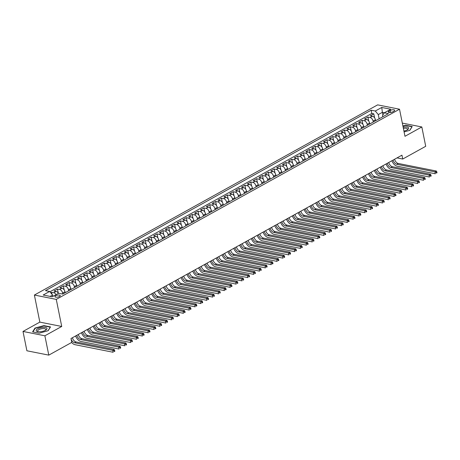 <?xml version="1.0" encoding="UTF-8"?>
<svg xmlns="http://www.w3.org/2000/svg" width="460" height="460" viewBox="0 0 460 460"><rect width="100%" height="100%" fill="white"/><g stroke="black" fill="none" stroke-linecap="round" stroke-linejoin="round"><path stroke-width="0.69" d="M59.472 296.499A2.708 0.983 -11.4 0 0 60.237 295.59A2.708 0.983 -11.4 0 0 58.506 295.021A2.708 0.983 -11.4 0 0 55.689 295.745A2.708 0.983 -11.4 0 0 54.924 296.66A2.708 0.983 -11.4 0 0 56.66 297.223A2.708 0.983 -11.4 0 0 59.472 296.499M23 331.441L44.884 335.788L61.726 326.456L39.842 322.115L23 331.441L26.898 350.779L48.783 355.126L71.777 342.389L70.995 338.52L401.948 155.169L402.73 159.033L425.718 146.297L421.82 126.96L402.322 123.09M39.842 322.115L34.385 295.044L377.637 104.874L399.522 109.221L56.269 299.391L34.385 295.044M375.619 120.727L375.429 119.784A3.387 2.076 -119 0 0 372.439 116.219L370.283 115.788L373.796 113.844L374.607 117.869M373.278 122.026L373.089 121.078A3.387 2.076 -119 0 0 370.099 117.518L367.937 117.087L368.747 121.112M367.937 117.087L364.423 119.037L366.58 119.462A3.387 2.076 -119 0 1 369.57 123.027L369.759 123.976M363.906 127.219L363.716 126.27A3.387 2.076 -119 0 0 360.726 122.711L358.564 122.279L362.077 120.336L362.894 124.361M358.047 130.462L357.857 129.519A3.387 2.076 -119 0 0 354.867 125.954L352.705 125.528L356.224 123.579L357.035 127.604M352.188 133.71L351.998 132.762A3.387 2.076 -119 0 0 349.008 129.202L346.851 128.771L350.365 126.822L351.175 130.847M346.334 136.953L346.138 136.01A3.387 2.076 -119 0 0 343.154 132.445L340.992 132.014L344.505 130.071L345.316 134.096M340.475 140.196L340.285 139.254A3.387 2.076 -119 0 0 337.295 135.688L335.133 135.263L338.652 133.314L339.463 137.339M334.615 143.445L334.426 142.496A3.387 2.076 -119 0 0 331.436 138.937L329.279 138.506L332.793 136.557L333.603 140.587M328.756 146.688L328.566 145.745A3.387 2.076 -119 0 0 325.577 142.18L323.42 141.749L326.933 139.805L327.744 143.83M322.903 149.937L322.713 148.988A3.387 2.076 -119 0 0 319.723 145.423L317.561 144.998L321.074 143.048L321.891 147.073M317.043 153.18L316.854 152.237A3.387 2.076 -119 0 0 313.864 148.672L311.702 148.241L315.221 146.297L316.031 150.322M311.184 156.423L310.994 155.48A3.387 2.076 -119 0 0 308.004 151.915L305.848 151.489L309.361 149.54L310.172 153.565M305.331 159.672L305.135 158.723A3.387 2.076 -119 0 0 302.151 155.164L299.989 154.732L303.502 152.783L304.313 156.808M299.471 162.915L299.282 161.972A3.387 2.076 -119 0 0 296.292 158.407L294.13 157.975L297.649 156.032L298.459 160.057M293.612 166.163L293.422 165.215A3.387 2.076 -119 0 0 290.433 161.65L288.276 161.224L291.789 159.275L292.6 163.3M287.753 169.406L287.563 168.458A3.387 2.076 -119 0 0 284.573 164.898L282.417 164.467L285.93 162.524L286.741 166.549M281.899 172.649L281.71 171.706A3.387 2.076 -119 0 0 278.72 168.142L276.558 167.716L280.071 165.767L280.887 169.792M276.04 175.898L275.851 174.949A3.387 2.076 -119 0 0 272.861 171.384L270.698 170.959L274.217 169.01L275.028 173.035M270.181 179.141L269.991 178.198A3.387 2.076 -119 0 0 267.001 174.633L264.845 174.202L268.358 172.258L269.169 176.283M264.327 182.384L264.132 181.441A3.387 2.076 -119 0 0 261.148 177.876L258.986 177.451L262.499 175.501L263.31 179.526M258.468 185.633L258.279 184.684A3.387 2.076 -119 0 0 255.288 181.125L253.126 180.694L256.645 178.744L257.456 182.769M252.609 188.876L252.419 187.933A3.387 2.076 -119 0 0 249.429 184.368L247.273 183.937L250.786 181.993L251.597 186.018M246.75 192.125L246.56 191.176A3.387 2.076 -119 0 0 243.57 187.611L241.414 187.185L244.927 185.236L245.738 189.261M240.896 195.368L240.706 194.419A3.387 2.076 -119 0 0 237.716 190.86L235.554 190.428L239.068 188.485L239.884 192.51M235.037 198.611L234.847 197.668A3.387 2.076 -119 0 0 231.857 194.103L229.695 193.677L233.214 191.728L234.025 195.753M229.178 201.859L228.988 200.911A3.387 2.076 -119 0 0 225.998 197.346L223.842 196.92L227.355 194.971L228.166 198.996M223.324 205.102L223.129 204.159A3.387 2.076 -119 0 0 220.144 200.594L217.982 200.163L221.496 198.22L222.306 202.245M217.465 208.345L217.275 207.402A3.387 2.076 -119 0 0 214.285 203.837L212.123 203.412L215.642 201.463L216.453 205.488M211.606 211.594L211.416 210.645A3.387 2.076 -119 0 0 208.426 207.086L206.27 206.655L209.783 204.706L210.594 208.736M205.746 214.837L205.557 213.894A3.387 2.076 -119 0 0 202.567 210.329L200.41 209.898L203.924 207.954L204.734 211.98M199.893 218.086L199.703 217.137A3.387 2.076 -119 0 0 196.713 213.572L194.551 213.147L198.064 211.197L198.881 215.222M194.034 221.329L193.844 220.386A3.387 2.076 -119 0 0 190.854 216.821L188.692 216.39L192.211 214.446L193.022 218.471M188.174 224.572L187.985 223.629A3.387 2.076 -119 0 0 184.995 220.064L182.839 219.638L186.352 217.689L187.162 221.714M182.321 227.821L182.125 226.872A3.387 2.076 -119 0 0 179.141 223.313L176.979 222.881L180.492 220.932L181.303 224.957M176.462 231.064L176.272 230.121A3.387 2.076 -119 0 0 173.282 226.556L171.12 226.124L174.639 224.181L175.45 228.206M170.602 234.307L170.413 233.364A3.387 2.076 -119 0 0 167.423 229.799L165.267 229.373L168.78 227.424L169.59 231.449M164.743 237.555L164.553 236.607A3.387 2.076 -119 0 0 161.564 233.047L159.407 232.616L162.92 230.667L163.731 234.698M158.89 240.798L158.7 239.855A3.387 2.076 -119 0 0 155.71 236.29L153.548 235.859L157.061 233.916L157.878 237.941M153.03 244.047L152.841 243.098A3.387 2.076 -119 0 0 149.851 239.533L147.689 239.108L151.208 237.159L152.018 241.184M147.171 247.29L146.981 246.347A3.387 2.076 -119 0 0 143.991 242.782L141.835 242.351L145.349 240.407L146.159 244.433M141.318 250.533L141.122 249.59A3.387 2.076 -119 0 0 138.138 246.025L135.976 245.6L139.489 243.65L140.3 247.675M135.458 253.782L135.269 252.833A3.387 2.076 -119 0 0 132.279 249.274L130.117 248.843L133.636 246.893L134.446 250.918M129.599 257.025L129.409 256.082A3.387 2.076 -119 0 0 126.419 252.517L124.263 252.086L127.776 250.142L128.587 254.167M123.74 260.274L123.55 259.325A3.387 2.076 -119 0 0 120.56 255.76L118.404 255.334L121.917 253.385L122.728 257.41M117.886 263.517L117.697 262.568A3.387 2.076 -119 0 0 114.707 259.009L112.545 258.577L116.058 256.634L116.874 260.659M112.027 266.76L111.837 265.817A3.387 2.076 -119 0 0 108.847 262.252L106.685 261.826L110.204 259.877L111.015 263.902M106.168 270.008L105.978 269.06A3.387 2.076 -119 0 0 102.988 265.495L100.832 265.069L104.345 263.12L105.156 267.145M100.314 273.252L100.119 272.308A3.387 2.076 -119 0 0 97.135 268.743L94.973 268.312L98.486 266.369L99.297 270.394M94.455 276.494L94.265 275.551A3.387 2.076 -119 0 0 91.275 271.986L89.113 271.561L92.632 269.612L93.443 273.637M88.596 279.743L88.406 278.794A3.387 2.076 -119 0 0 85.416 275.235L83.26 274.804L86.773 272.855L87.584 276.885M82.737 282.986L82.547 282.043A3.387 2.076 -119 0 0 79.557 278.478L77.401 278.047L80.914 276.103L81.725 280.128M76.883 286.235L76.693 285.286A3.387 2.076 -119 0 0 73.703 281.721L71.541 281.296L75.055 279.346L75.871 283.371M71.024 289.478L70.834 288.529A3.387 2.076 -119 0 0 67.844 284.97L65.682 284.539L69.201 282.595L70.012 286.62M65.165 292.721L64.975 291.778A3.387 2.076 -119 0 0 61.985 288.213L59.829 287.787L63.342 285.838L64.153 289.863M58.443 293.33A3.387 2.076 -119 0 0 56.126 291.462L53.969 291.03L57.483 289.081L58.293 293.106M390.275 110.429L388.987 111.142A2.628 0.954 -11.4 0 0 388.246 112.021A2.628 0.954 -11.4 0 0 389.93 112.573A2.628 0.954 -11.4 0 0 392.656 111.866L393.944 111.153A2.628 0.954 -11.4 0 0 394.686 110.273A2.628 0.954 -11.4 0 0 393.007 109.727A2.628 0.954 -11.4 0 0 390.275 110.429L390.695 112.499M382.91 114.891L382.386 112.315L378.287 114.586L375.297 111.021L371.157 110.199L45.477 290.634L49.617 291.456L43.171 295.027L52.164 296.809L58.604 293.238L62.75 294.061L388.43 113.631L384.29 112.809L382.547 115.431L382.812 116.742M375.297 111.021L381.742 107.456L390.735 109.238L384.29 112.809M62.825 294.02L62.635 293.077L64.975 291.778M68.684 290.777L68.488 289.829L70.834 288.529M74.537 287.529L74.347 286.586L76.693 285.286M80.396 284.286L80.207 283.337L82.547 282.043M86.256 281.043L86.066 280.094L88.406 278.794M92.109 277.794L91.919 276.851L94.265 275.551M97.968 274.551L97.779 273.602L100.119 272.308M103.828 271.302L103.638 270.359L105.978 269.06M109.687 268.059L109.491 267.116L111.837 265.817M115.54 264.816L115.351 263.867L117.697 262.568M121.4 261.567L121.21 260.624L123.55 259.325M127.259 258.325L127.069 257.376L129.409 256.082M133.112 255.081L132.923 254.133L135.269 252.833M138.972 251.833L138.782 250.89L141.122 249.59M144.831 248.59L144.641 247.641L146.981 246.347M150.69 245.341L150.495 244.398L152.841 243.098M156.544 242.098L156.354 241.155L158.7 239.855M162.403 238.855L162.213 237.906L164.553 236.607M168.262 235.606L168.072 234.663L170.413 233.364M174.116 232.363L173.926 231.414L176.272 230.121M179.975 229.114L179.785 228.171L182.125 226.872M185.834 225.871L185.644 224.928L187.985 223.629M191.693 222.628L191.498 221.68L193.844 220.386M197.547 219.38L197.357 218.437L199.703 217.137M203.406 216.137L203.216 215.194L205.557 213.894M209.265 212.894L209.076 211.945L211.416 210.645M215.119 209.645L214.929 208.702L217.275 207.402M220.978 206.402L220.788 205.453L223.129 204.159M226.837 203.153L226.648 202.21L228.988 200.911M232.697 199.91L232.501 198.967L234.847 197.668M238.55 196.667L238.361 195.718L240.706 194.419M244.409 193.418L244.22 192.475L246.56 191.176M250.269 190.175L250.079 189.227L252.419 187.933M256.122 186.933L255.933 185.984L258.279 184.684M261.981 183.684L261.792 182.741L264.132 181.441M267.841 180.441L267.651 179.492L269.991 178.198M273.7 177.192L273.505 176.249L275.851 174.949M279.553 173.949L279.364 173.006L281.71 171.706M285.413 170.706L285.223 169.757L287.563 168.458M291.272 167.457L291.082 166.514L293.422 165.215M297.125 164.214L296.936 163.265L299.282 161.972M302.985 160.965L302.795 160.023L305.135 158.723M308.844 157.722L308.654 156.78L310.994 155.48M314.703 154.48L314.508 153.531L316.854 152.237M320.557 151.231L320.367 150.288L322.713 148.988M326.416 147.988L326.226 147.045L328.566 145.745M332.275 144.745L332.085 143.796L334.426 142.496M338.129 141.496L337.939 140.553L340.285 139.254M343.988 138.253L343.798 137.304L346.138 136.01M349.847 135.004L349.657 134.061L351.998 132.762M355.706 131.761L355.511 130.818L357.857 129.519M361.56 128.518L361.37 127.57L363.716 126.27M367.419 125.269L367.229 124.326L369.57 123.027M373.796 113.844L371.812 113.447L49.898 291.795M56.097 294.63A3.387 2.076 61 0 0 53.785 292.755L51.629 292.33L50.755 292.813M57.483 289.081L59.645 289.512A3.387 2.076 61 0 1 62.635 293.077M63.342 285.838L65.498 286.269A3.387 2.076 61 0 1 68.488 289.829M69.201 282.595L71.357 283.021A3.387 2.076 61 0 1 74.347 286.586M75.055 279.346L77.217 279.778A3.387 2.076 61 0 1 80.207 283.337M80.914 276.103L83.076 276.529A3.387 2.076 61 0 1 86.066 280.094M86.773 272.855L88.929 273.286A3.387 2.076 61 0 1 91.919 276.851M92.632 269.612L94.789 270.043A3.387 2.076 61 0 1 97.779 273.602M98.486 266.369L100.648 266.794A3.387 2.076 61 0 1 103.638 270.359M104.345 263.12L106.501 263.551A3.387 2.076 61 0 1 109.491 267.116M110.204 259.877L112.361 260.302A3.387 2.076 61 0 1 115.351 263.867M116.058 256.634L118.22 257.059A3.387 2.076 61 0 1 121.21 260.624M121.917 253.385L124.079 253.816A3.387 2.076 61 0 1 127.069 257.376M127.776 250.142L129.933 250.568A3.387 2.076 61 0 1 132.923 254.133M133.636 246.893L135.792 247.325A3.387 2.076 61 0 1 138.782 250.89M139.489 243.65L141.651 244.082A3.387 2.076 61 0 1 144.641 247.641M145.349 240.407L147.505 240.833A3.387 2.076 61 0 1 150.495 244.398M151.208 237.159L153.364 237.59A3.387 2.076 61 0 1 156.354 241.155M157.061 233.916L159.223 234.341A3.387 2.076 61 0 1 162.213 237.906M162.92 230.667L165.083 231.098A3.387 2.076 61 0 1 168.072 234.663M168.78 227.424L170.936 227.855A3.387 2.076 61 0 1 173.926 231.414M174.639 224.181L176.795 224.606A3.387 2.076 61 0 1 179.785 228.171M180.492 220.932L182.655 221.363A3.387 2.076 61 0 1 185.644 224.928M186.352 217.689L188.508 218.12A3.387 2.076 61 0 1 191.498 221.68M192.211 214.446L194.367 214.872A3.387 2.076 61 0 1 197.357 218.437M198.064 211.197L200.226 211.629A3.387 2.076 61 0 1 203.216 215.194M203.924 207.954L206.086 208.38A3.387 2.076 61 0 1 209.076 211.945M209.783 204.706L211.939 205.137A3.387 2.076 61 0 1 214.929 208.702M215.642 201.463L217.798 201.894A3.387 2.076 61 0 1 220.788 205.453M221.496 198.22L223.658 198.645A3.387 2.076 61 0 1 226.648 202.21M227.355 194.971L229.511 195.402A3.387 2.076 61 0 1 232.501 198.967M233.214 191.728L235.37 192.153A3.387 2.076 61 0 1 238.361 195.718M239.068 188.485L241.23 188.91A3.387 2.076 61 0 1 244.22 192.475M244.927 185.236L247.089 185.667A3.387 2.076 61 0 1 250.079 189.227M250.786 181.993L252.942 182.419A3.387 2.076 61 0 1 255.933 185.984M256.645 178.744L258.802 179.176A3.387 2.076 61 0 1 261.792 182.741M262.499 175.501L264.661 175.933A3.387 2.076 61 0 1 267.651 179.492M268.358 172.258L270.514 172.684A3.387 2.076 61 0 1 273.505 176.249M274.217 169.01L276.374 169.441A3.387 2.076 61 0 1 279.364 173.006M280.071 165.767L282.233 166.192A3.387 2.076 61 0 1 285.223 169.757M285.93 162.524L288.092 162.949A3.387 2.076 61 0 1 291.082 166.514M291.789 159.275L293.946 159.706A3.387 2.076 61 0 1 296.936 163.265M297.649 156.032L299.805 156.458A3.387 2.076 61 0 1 302.795 160.023M303.502 152.783L305.664 153.214A3.387 2.076 61 0 1 308.654 156.78M309.361 149.54L311.518 149.971A3.387 2.076 61 0 1 314.508 153.531M315.221 146.297L317.377 146.723A3.387 2.076 61 0 1 320.367 150.288M321.074 143.048L323.236 143.48A3.387 2.076 61 0 1 326.226 147.045M326.933 139.805L329.096 140.231A3.387 2.076 61 0 1 332.085 143.796M332.793 136.557L334.949 136.988A3.387 2.076 61 0 1 337.939 140.553M338.652 133.314L340.808 133.745A3.387 2.076 61 0 1 343.798 137.304M344.505 130.071L346.667 130.496A3.387 2.076 61 0 1 349.657 134.061M350.365 126.822L352.521 127.253A3.387 2.076 61 0 1 355.511 130.818M356.224 123.579L358.38 124.01A3.387 2.076 61 0 1 361.37 127.57M362.077 120.336L364.24 120.761A3.387 2.076 61 0 1 367.229 124.326M379.132 118.784L378.287 114.586M44.884 335.788L48.783 355.126M61.726 326.456L56.269 299.391M399.522 109.221L404.984 136.292L421.82 126.96M397.02 157.901L402.73 159.033M384.445 112.723L382.386 112.315L381.742 107.456M52.889 296.412L52.607 295.021L50.111 296.401M371.812 113.447L371.157 110.199M51.629 292.33L52.032 294.337M49.617 291.456L52.607 295.021M404.098 131.911L409.854 130.318L412.212 126.529L405.622 125.223L402.902 125.977M39.198 333.184L48.15 330.705L50.508 326.922L43.913 325.611L34.966 328.089L32.608 331.873L39.198 333.184M405.68 125.511L405.622 125.223M35.052 328.52L34.966 328.089M43.976 325.904L43.913 325.611M394.588 159.246A4.232 2.593 -119 0 0 398.274 163.467L436.396 171.039L434.936 171.85L436.258 172.339L436.413 173.109L437 172.787L436.845 172.011L436.258 172.339M393.127 160.057A4.232 2.593 -119 0 0 396.813 164.277L434.936 171.85L435.321 173.782L397.204 166.209A6.354 3.887 61 0 1 391.926 160.724M437 172.787L436.413 173.109M436.845 172.011L436.396 171.039M403.932 131.071A5.503 2.001 -11.4 0 0 407.14 129.927A5.503 2.001 -11.4 0 0 407.543 129.685A5.503 2.001 -11.4 0 0 408.129 127.409A5.503 2.001 -11.4 0 0 403.138 127.155M407.019 129.99A4.169 1.518 -11.4 0 0 407.525 129.041A4.169 1.518 -11.4 0 0 403.38 128.334M402.948 126.224L405.582 125.494L411.964 126.759L409.733 130.352M46.811 328.106A5.503 2.001 -11.4 0 0 40.164 327.836A5.503 2.001 -11.4 0 0 36.369 330.999A5.503 2.001 -11.4 0 0 37.881 331.677A5.503 2.001 -11.4 0 0 45.833 330.073A5.503 2.001 -11.4 0 0 46.811 328.106M45.316 330.378A4.169 1.518 -11.4 0 0 45.816 329.435A4.169 1.518 -11.4 0 0 45.684 329.164A4.169 1.518 -11.4 0 0 41.038 328.86A4.169 1.518 -11.4 0 0 37.645 331.079A4.169 1.518 -11.4 0 0 37.777 331.349A4.169 1.518 -11.4 0 0 38.473 331.758M32.93 331.936L35.201 328.285L43.872 325.881L50.261 327.152L48.024 330.74M388.734 162.489A4.232 2.593 -119 0 0 392.42 166.71L430.537 174.282L429.077 175.093L430.399 175.582L430.554 176.358L431.141 176.03L430.985 175.26L430.399 175.582M387.268 163.3A4.232 2.593 -119 0 0 390.954 167.52L429.077 175.093L429.467 177.025L391.345 169.458A6.354 3.887 61 0 1 386.066 163.967M431.141 176.03L430.554 176.358M430.985 175.26L430.537 174.282M382.875 165.732A4.232 2.593 -119 0 0 386.561 169.958L424.683 177.525L423.217 178.336L424.546 178.825L424.701 179.601L425.287 179.279L425.126 178.503L424.546 178.825M381.409 166.549A4.232 2.593 -119 0 0 385.095 170.769L423.217 178.336L423.608 180.274L385.486 172.701A6.354 3.887 61 0 1 380.207 167.21M425.287 179.279L424.701 179.601M425.126 178.503L424.683 177.525M377.016 168.981A4.232 2.593 -119 0 0 380.702 173.202L418.824 180.774L417.358 181.585L418.686 182.074L418.841 182.844L419.428 182.522L419.273 181.746L418.686 182.074M375.555 169.792A4.232 2.593 -119 0 0 379.241 174.012L417.358 181.585L417.749 183.517L379.626 175.944A6.354 3.887 61 0 1 374.354 170.459M419.428 182.522L418.841 182.844M419.273 181.746L418.824 180.774M371.162 172.224A4.232 2.593 -119 0 0 374.848 176.445L412.965 184.017L411.504 184.828L412.827 185.317L412.982 186.093L413.569 185.765L413.413 184.995L412.827 185.317M369.696 173.035A4.232 2.593 -119 0 0 373.382 177.261L411.504 184.828L411.89 186.76L373.773 179.193A6.354 3.887 61 0 1 368.494 173.702M413.569 185.765L412.982 186.093M413.413 184.995L412.965 184.017M365.303 175.473A4.232 2.593 -119 0 0 368.989 179.693L407.111 187.26L405.645 188.077L406.968 188.565L407.129 189.336L407.709 189.014L407.554 188.238L406.968 188.565M363.837 176.283A4.232 2.593 -119 0 0 367.523 180.504L405.645 188.077L406.036 190.009L367.914 182.436A6.354 3.887 61 0 1 362.635 176.945M407.709 189.014L407.129 189.336M407.554 188.238L407.111 187.26M359.444 178.716A4.232 2.593 -119 0 0 363.13 182.936L401.252 190.509L399.786 191.32L401.114 191.808L401.269 192.585L401.856 192.257L401.701 191.486L401.114 191.808M357.983 179.526A4.232 2.593 -119 0 0 361.663 183.747L399.786 191.32L400.177 193.252L362.054 185.685A6.354 3.887 61 0 1 356.776 180.193M401.856 192.257L401.269 192.585M401.701 191.486L401.252 190.509M353.585 181.959A4.232 2.593 -119 0 0 357.27 186.185L395.393 193.752L393.933 194.563L395.255 195.052L395.41 195.828L395.997 195.5L395.841 194.73L395.255 195.052M352.124 182.769A4.232 2.593 -119 0 0 355.81 186.996L393.933 194.563L394.318 196.5L356.201 188.928A6.354 3.887 61 0 1 350.922 183.436M395.997 195.5L395.41 195.828M395.841 194.73L395.393 193.752M347.731 185.208A4.232 2.593 -119 0 0 351.417 189.428L389.534 197.001L388.073 197.811L389.396 198.3L389.551 199.071L390.137 198.749L389.982 197.972L389.396 198.3M346.265 186.018A4.232 2.593 -119 0 0 349.951 190.239L388.073 197.811L388.464 199.743L350.342 192.171A6.354 3.887 61 0 1 345.063 186.685M390.137 198.749L389.551 199.071M389.982 197.972L389.534 197.001M341.872 188.45A4.232 2.593 -119 0 0 345.558 192.671L383.68 200.244L382.214 201.054L383.542 201.543L383.697 202.32L384.284 201.992L384.123 201.221L383.542 201.543M340.406 189.261A4.232 2.593 -119 0 0 344.091 193.482L382.214 201.054L382.605 202.986L344.482 195.419A6.354 3.887 61 0 1 339.204 189.928M384.284 201.992L383.697 202.32M384.123 201.221L383.68 200.244M336.013 191.693A4.232 2.593 -119 0 0 339.698 195.92L377.821 203.487L376.355 204.297L377.683 204.792L377.838 205.562L378.425 205.24L378.269 204.464L377.683 204.792M334.552 192.51A4.232 2.593 -119 0 0 338.238 196.73L376.355 204.297L376.746 206.235L338.623 198.662A6.354 3.887 61 0 1 333.35 193.171M378.425 205.24L377.838 205.562M378.269 204.464L377.821 203.487M330.159 194.942A4.232 2.593 -119 0 0 333.845 199.163L371.962 206.736L370.501 207.546L371.824 208.035L371.979 208.805L372.565 208.483L372.41 207.707L371.824 208.035M328.693 195.753A4.232 2.593 -119 0 0 332.379 199.973L370.501 207.546L370.886 209.478L332.77 201.911A6.354 3.887 61 0 1 327.491 196.42M372.565 208.483L371.979 208.805M372.41 207.707L371.962 206.736M324.3 198.185A4.232 2.593 -119 0 0 327.986 202.411L366.108 209.978L364.642 210.789L365.964 211.278L366.125 212.054L366.706 211.726L366.551 210.956L365.964 211.278M322.834 198.996A4.232 2.593 -119 0 0 326.519 203.222L364.642 210.789L365.033 212.721L326.91 205.154A6.354 3.887 61 0 1 321.632 199.663M366.706 211.726L366.125 212.054M366.551 210.956L366.108 209.978M318.441 201.434A4.232 2.593 -119 0 0 322.126 205.654L360.249 213.221L358.783 214.038L360.111 214.527L360.266 215.297L360.853 214.975L360.697 214.199L360.111 214.527M316.98 202.245A4.232 2.593 -119 0 0 320.66 206.465L358.783 214.038L359.174 215.97L321.051 208.397A6.354 3.887 61 0 1 315.773 202.912M360.853 214.975L360.266 215.297M360.697 214.199L360.249 213.221M312.582 204.677A4.232 2.593 -119 0 0 316.267 208.897L354.39 216.47L352.929 217.281L354.252 217.77L354.407 218.546L354.993 218.218L354.838 217.448L354.252 217.77M311.121 205.488A4.232 2.593 -119 0 0 314.807 209.708L352.929 217.281L353.315 219.213L315.198 211.646A6.354 3.887 61 0 1 309.919 206.155M354.993 218.218L354.407 218.546M354.838 217.448L354.39 216.47M306.728 207.92A4.232 2.593 -119 0 0 310.414 212.146L348.53 219.713L347.07 220.524L348.392 221.013L348.548 221.789L349.134 221.461L348.979 220.691L348.392 221.013M305.262 208.731A4.232 2.593 -119 0 0 308.947 212.957L347.07 220.524L347.461 222.462L309.339 214.889A6.354 3.887 61 0 1 304.06 209.398M349.134 221.461L348.548 221.789M348.979 220.691L348.53 219.713M300.869 211.169A4.232 2.593 -119 0 0 304.554 215.389L342.677 222.962L341.211 223.773L342.539 224.261L342.694 225.032L343.281 224.71L343.12 223.934L342.539 224.261M299.402 211.98A4.232 2.593 -119 0 0 303.088 216.2L341.211 223.773L341.602 225.705L303.479 218.132A6.354 3.887 61 0 1 298.201 212.646M343.281 224.71L342.694 225.032M343.12 223.934L342.677 222.962M295.009 214.412A4.232 2.593 -119 0 0 298.695 218.632L336.818 226.205L335.351 227.016L336.68 227.505L336.835 228.281L337.421 227.953L337.266 227.183L336.68 227.505M293.549 215.222A4.232 2.593 -119 0 0 297.235 219.449L335.351 227.016L335.742 228.948L297.62 221.381A6.354 3.887 61 0 1 292.347 215.889M337.421 227.953L336.835 228.281M337.266 227.183L336.818 226.205M289.156 217.66A4.232 2.593 -119 0 0 292.842 221.881L330.959 229.448L329.498 230.259L330.82 230.753L330.976 231.524L331.562 231.202L331.407 230.425L330.82 230.753M287.69 218.471A4.232 2.593 -119 0 0 291.375 222.692L329.498 230.259L329.883 232.196L291.767 224.624A6.354 3.887 61 0 1 286.488 219.132M331.562 231.202L330.976 231.524M331.407 230.425L330.959 229.448M283.297 220.903A4.232 2.593 -119 0 0 286.983 225.124L325.105 232.697L323.639 233.507L324.961 233.996L325.122 234.767L325.703 234.445L325.548 233.668L324.961 233.996M281.83 221.714A4.232 2.593 -119 0 0 285.516 225.935L323.639 233.507L324.03 235.439L285.907 227.873A6.354 3.887 61 0 1 280.629 222.381M325.703 234.445L325.122 234.767M325.548 233.668L325.105 232.697M277.438 224.146A4.232 2.593 -119 0 0 281.123 228.373L319.246 235.94L317.779 236.75L319.108 237.239L319.263 238.015L319.849 237.688L319.694 236.917L319.108 237.239M275.977 224.957A4.232 2.593 -119 0 0 279.657 229.183L317.779 236.75L318.171 238.683L280.048 231.115A6.354 3.887 61 0 1 274.769 225.624M319.849 237.688L319.263 238.015M319.694 236.917L319.246 235.94M271.578 227.395A4.232 2.593 -119 0 0 275.264 231.616L313.386 239.183L311.926 239.999L313.248 240.488L313.404 241.258L313.99 240.936L313.835 240.16L313.248 240.488M270.118 228.206A4.232 2.593 -119 0 0 273.803 232.427L311.926 239.999L312.311 241.931L274.195 234.358A6.354 3.887 61 0 1 268.916 228.873M313.99 240.936L313.404 241.258M313.835 240.16L313.386 239.183M265.725 230.638A4.232 2.593 -119 0 0 269.411 234.859L307.527 242.431L306.067 243.242L307.389 243.731L307.544 244.507L308.131 244.179L307.976 243.409L307.389 243.731M264.258 231.449A4.232 2.593 -119 0 0 267.944 235.669L306.067 243.242L306.458 245.174L268.335 237.607A6.354 3.887 61 0 1 263.057 232.116M308.131 244.179L307.544 244.507M307.976 243.409L307.527 242.431M259.865 233.881A4.232 2.593 -119 0 0 263.551 238.107L301.674 245.674L300.207 246.485L301.536 246.974L301.691 247.75L302.277 247.428L302.116 246.652L301.536 246.974M258.399 234.698A4.232 2.593 -119 0 0 262.085 238.918L300.207 246.485L300.598 248.423L262.476 240.85A6.354 3.887 61 0 1 257.197 235.359M302.277 247.428L301.691 247.75M302.116 246.652L301.674 245.674M254.006 237.13A4.232 2.593 -119 0 0 257.692 241.35L295.815 248.923L294.348 249.734L295.676 250.223L295.832 250.993L296.418 250.671L296.263 249.895L295.676 250.223M252.546 237.941A4.232 2.593 -119 0 0 256.231 242.161L294.348 249.734L294.739 251.666L256.617 244.093A6.354 3.887 61 0 1 251.344 238.608M296.418 250.671L295.832 250.993M296.263 249.895L295.815 248.923M248.153 240.373A4.232 2.593 -119 0 0 251.838 244.593L289.955 252.166L288.495 252.977L289.817 253.466L289.972 254.242L290.559 253.914L290.404 253.144L289.817 253.466M246.686 241.184A4.232 2.593 -119 0 0 250.372 245.41L288.495 252.977L288.88 254.909L250.763 247.342A6.354 3.887 61 0 1 245.485 241.851M290.559 253.914L289.972 254.242M290.404 253.144L289.955 252.166M242.293 243.622A4.232 2.593 -119 0 0 245.979 247.842L284.102 255.409L282.635 256.22L283.958 256.714L284.119 257.485L284.7 257.163L284.544 256.387L283.958 256.714M240.827 244.433A4.232 2.593 -119 0 0 244.513 248.653L282.635 256.22L283.026 258.158L244.904 250.585A6.354 3.887 61 0 1 239.625 245.094M284.7 257.163L284.119 257.485M284.544 256.387L284.102 255.409M236.434 246.865A4.232 2.593 -119 0 0 240.12 251.085L278.242 258.658L276.776 259.469L278.104 259.957L278.26 260.728L278.846 260.406L278.691 259.635L278.104 259.957M234.974 247.675A4.232 2.593 -119 0 0 238.654 251.896L276.776 259.469L277.167 261.401L239.045 253.834A6.354 3.887 61 0 1 233.766 248.342M278.846 260.406L278.26 260.728M278.691 259.635L278.242 258.658M230.575 250.108A4.232 2.593 -119 0 0 234.261 254.334L272.383 261.901L270.923 262.712L272.245 263.2L272.4 263.977L272.987 263.649L272.832 262.878L272.245 263.2M229.114 250.918A4.232 2.593 -119 0 0 232.8 255.145L270.923 262.712L271.308 264.649L233.191 257.077A6.354 3.887 61 0 1 227.913 251.585M272.987 263.649L272.4 263.977M272.832 262.878L272.383 261.901M224.721 253.356A4.232 2.593 -119 0 0 228.407 257.577L266.524 265.15L265.063 265.96L266.386 266.449L266.541 267.22L267.128 266.898L266.972 266.121L266.386 266.449M223.255 254.167A4.232 2.593 -119 0 0 226.941 258.388L265.063 265.96L265.454 267.892L227.332 260.32A6.354 3.887 61 0 1 222.053 254.834M267.128 266.898L266.541 267.22M266.972 266.121L266.524 265.15M218.862 256.599A4.232 2.593 -119 0 0 222.548 260.82L260.67 268.393L259.204 269.203L260.532 269.692L260.688 270.468L261.274 270.141L261.113 269.37L260.532 269.692M217.396 257.41A4.232 2.593 -119 0 0 221.082 261.631L259.204 269.203L259.595 271.135L221.473 263.568A6.354 3.887 61 0 1 216.194 258.077M261.274 270.141L260.688 270.468M261.113 269.37L260.67 268.393M213.003 259.842A4.232 2.593 -119 0 0 216.689 264.069L254.811 271.636L253.345 272.446L254.673 272.935L254.828 273.711L255.415 273.389L255.26 272.613L254.673 272.935M211.542 260.659A4.232 2.593 -119 0 0 215.228 264.88L253.345 272.446L253.736 274.384L215.613 266.811A6.354 3.887 61 0 1 210.341 261.32M255.415 273.389L254.828 273.711M255.26 272.613L254.811 271.636M207.149 263.091A4.232 2.593 -119 0 0 210.835 267.312L248.952 274.885L247.492 275.695L248.814 276.184L248.969 276.954L249.556 276.632L249.4 275.856L248.814 276.184M205.683 263.902A4.232 2.593 -119 0 0 209.369 268.123L247.492 275.695L247.877 277.627L209.76 270.055A6.354 3.887 61 0 1 204.481 264.569M249.556 276.632L248.969 276.954M249.4 275.856L248.952 274.885M201.29 266.334A4.232 2.593 -119 0 0 204.976 270.56L243.098 278.127L241.632 278.938L242.955 279.427L243.116 280.203L243.696 279.875L243.541 279.105L242.955 279.427M199.824 267.145A4.232 2.593 -119 0 0 203.51 271.371L241.632 278.938L242.023 280.87L203.901 273.303A6.354 3.887 61 0 1 198.622 267.812M243.696 279.875L243.116 280.203M243.541 279.105L243.098 278.127M195.431 269.583A4.232 2.593 -119 0 0 199.117 273.803L237.239 281.37L235.773 282.187L237.101 282.676L237.256 283.446L237.843 283.124L237.688 282.348L237.101 282.676M193.965 270.394A4.232 2.593 -119 0 0 197.65 274.614L235.773 282.187L236.164 284.119L198.041 276.546A6.354 3.887 61 0 1 192.763 271.061M237.843 283.124L237.256 283.446M237.688 282.348L237.239 281.37M189.572 272.826A4.232 2.593 -119 0 0 193.257 277.046L231.38 284.619L229.919 285.43L231.242 285.919L231.397 286.695L231.984 286.367L231.828 285.597L231.242 285.919M188.111 273.637A4.232 2.593 -119 0 0 191.797 277.857L229.919 285.43L230.305 287.362L192.188 279.795A6.354 3.887 61 0 1 186.909 274.304M231.984 286.367L231.397 286.695M231.828 285.597L231.38 284.619M183.718 276.069A4.232 2.593 -119 0 0 187.404 280.295L225.521 287.862L224.06 288.673L225.383 289.162L225.538 289.938L226.124 289.61L225.969 288.84L225.383 289.162M182.252 276.88A4.232 2.593 -119 0 0 185.938 281.106L224.06 288.673L224.451 290.611L186.329 283.038A6.354 3.887 61 0 1 181.05 277.547M226.124 289.61L225.538 289.938M225.969 288.84L225.521 287.862M177.859 279.318A4.232 2.593 -119 0 0 181.545 283.538L219.667 291.111L218.201 291.922L219.529 292.411L219.684 293.181L220.271 292.859L220.11 292.083L219.529 292.411M176.393 280.128A4.232 2.593 -119 0 0 180.078 284.349L218.201 291.922L218.592 293.854L180.469 286.281A6.354 3.887 61 0 1 175.191 280.795M220.271 292.859L219.684 293.181M220.11 292.083L219.667 291.111M172 282.561A4.232 2.593 -119 0 0 175.685 286.781L213.808 294.354L212.342 295.165L213.67 295.653L213.825 296.43L214.412 296.102L214.256 295.332L213.67 295.653M170.539 283.371A4.232 2.593 -119 0 0 174.225 287.598L212.342 295.165L212.733 297.097L174.61 289.53A6.354 3.887 61 0 1 169.337 284.038M214.412 296.102L213.825 296.43M214.256 295.332L213.808 294.354M166.146 285.804A4.232 2.593 -119 0 0 169.832 290.03L207.949 297.597L206.488 298.408L207.811 298.902L207.966 299.673L208.552 299.351L208.397 298.574L207.811 298.902M164.68 286.62A4.232 2.593 -119 0 0 168.366 290.841L206.488 298.408L206.873 300.346L168.757 292.773A6.354 3.887 61 0 1 163.478 287.281M208.552 299.351L207.966 299.673M208.397 298.574L207.949 297.597M160.287 289.052A4.232 2.593 -119 0 0 163.973 293.273L202.095 300.846L200.629 301.656L201.952 302.145L202.112 302.916L202.693 302.594L202.538 301.817L201.952 302.145M158.821 289.863A4.232 2.593 -119 0 0 162.506 294.084L200.629 301.656L201.02 303.589L162.898 296.022A6.354 3.887 61 0 1 157.619 290.53M202.693 302.594L202.112 302.916M202.538 301.817L202.095 300.846M154.428 292.295A4.232 2.593 -119 0 0 158.113 296.522L196.236 304.089L194.77 304.899L196.098 305.388L196.253 306.164L196.84 305.837L196.684 305.066L196.098 305.388M152.961 293.106A4.232 2.593 -119 0 0 156.647 297.332L194.77 304.899L195.161 306.832L157.038 299.264A6.354 3.887 61 0 1 151.76 293.773M196.84 305.837L196.253 306.164M196.684 305.066L196.236 304.089M148.568 295.544A4.232 2.593 -119 0 0 152.254 299.765L190.377 307.332L188.916 308.148L190.239 308.637L190.394 309.407L190.98 309.085L190.825 308.309L190.239 308.637M147.108 296.355A4.232 2.593 -119 0 0 150.794 300.575L188.916 308.148L189.302 310.08L151.185 302.507A6.354 3.887 61 0 1 145.906 297.022M190.98 309.085L190.394 309.407M190.825 308.309L190.377 307.332M142.715 298.787A4.232 2.593 -119 0 0 146.401 303.008L184.517 310.58L183.057 311.391L184.38 311.88L184.535 312.656L185.121 312.328L184.966 311.558L184.38 311.88M141.249 299.598A4.232 2.593 -119 0 0 144.934 303.818L183.057 311.391L183.448 313.323L145.326 305.756A6.354 3.887 61 0 1 140.047 300.265M185.121 312.328L184.535 312.656M184.966 311.558L184.517 310.58M136.856 302.03A4.232 2.593 -119 0 0 140.541 306.256L178.664 313.823L177.198 314.634L178.526 315.123L178.681 315.899L179.268 315.577L179.107 314.801L178.526 315.123M135.389 302.841A4.232 2.593 -119 0 0 139.075 307.067L177.198 314.634L177.589 316.572L139.466 308.999A6.354 3.887 61 0 1 134.188 303.508M179.268 315.577L178.681 315.899M179.107 314.801L178.664 313.823M130.996 305.279A4.232 2.593 -119 0 0 134.682 309.499L172.805 317.072L171.339 317.883L172.667 318.372L172.822 319.142L173.408 318.82L173.253 318.044L172.667 318.372M129.536 306.09A4.232 2.593 -119 0 0 133.222 310.31L171.339 317.883L171.73 319.815L133.607 312.242A6.354 3.887 61 0 1 128.334 306.757M173.408 318.82L172.822 319.142M173.253 318.044L172.805 317.072M125.143 308.522A4.232 2.593 -119 0 0 128.829 312.742L166.945 320.315L165.485 321.126L166.808 321.615L166.963 322.391L167.549 322.063L167.394 321.293L166.808 321.615M123.677 309.333A4.232 2.593 -119 0 0 127.362 313.559L165.485 321.126L165.87 323.058L127.753 315.491A6.354 3.887 61 0 1 122.475 310M167.549 322.063L166.963 322.391M167.394 321.293L166.945 320.315M119.284 311.771A4.232 2.593 -119 0 0 122.969 315.991L161.092 323.558L159.626 324.369L160.948 324.863L161.109 325.634L161.69 325.312L161.535 324.536L160.948 324.863M117.817 312.582A4.232 2.593 -119 0 0 121.503 316.802L159.626 324.369L160.017 326.307L121.894 318.734A6.354 3.887 61 0 1 116.616 313.243M161.69 325.312L161.109 325.634M161.535 324.536L161.092 323.558M113.424 315.014A4.232 2.593 -119 0 0 117.11 319.234L155.233 326.807L153.767 327.618L155.095 328.106L155.25 328.877L155.836 328.555L155.681 327.784L155.095 328.106M111.958 315.824A4.232 2.593 -119 0 0 115.644 320.045L153.767 327.618L154.157 329.55L116.035 321.983A6.354 3.887 61 0 1 110.756 316.491M155.836 328.555L155.25 328.877M155.681 327.784L155.233 326.807M107.565 318.257A4.232 2.593 -119 0 0 111.251 322.483L149.373 330.05L147.913 330.861L149.236 331.349L149.391 332.126L149.977 331.798L149.822 331.027L149.236 331.349M106.105 319.067A4.232 2.593 -119 0 0 109.79 323.294L147.913 330.861L148.298 332.793L110.181 325.226A6.354 3.887 61 0 1 104.903 319.734M149.977 331.798L149.391 332.126M149.822 331.027L149.373 330.05M101.712 321.505A4.232 2.593 -119 0 0 105.397 325.726L143.514 333.299L142.054 334.109L143.376 334.598L143.531 335.369L144.118 335.047L143.963 334.27L143.376 334.598M100.245 322.316A4.232 2.593 -119 0 0 103.931 326.537L142.054 334.109L142.445 336.041L104.322 328.469A6.354 3.887 61 0 1 99.044 322.983M144.118 335.047L143.531 335.369M143.963 334.27L143.514 333.299M95.852 324.748A4.232 2.593 -119 0 0 99.538 328.969L137.661 336.542L136.195 337.353L137.523 337.841L137.678 338.617L138.264 338.29L138.103 337.519L137.523 337.841M94.386 325.559A4.232 2.593 -119 0 0 98.072 329.78L136.195 337.353L136.585 339.284L98.463 331.717A6.354 3.887 61 0 1 93.184 326.226M138.264 338.29L137.678 338.617M138.103 337.519L137.661 336.542M89.993 327.991A4.232 2.593 -119 0 0 93.679 332.218L131.801 339.785L130.335 340.596L131.663 341.084L131.819 341.86L132.405 341.538L132.25 340.762L131.663 341.084M88.533 328.808A4.232 2.593 -119 0 0 92.218 333.028L130.335 340.596L130.726 342.533L92.604 334.96A6.354 3.887 61 0 1 87.331 329.469M132.405 341.538L131.819 341.86M132.25 340.762L131.801 339.785M84.14 331.24A4.232 2.593 -119 0 0 87.826 335.461L125.942 343.034L124.482 343.844L125.804 344.333L125.959 345.103L126.546 344.781L126.391 344.005L125.804 344.333M82.673 332.051A4.232 2.593 -119 0 0 86.359 336.272L124.482 343.844L124.867 345.776L86.75 338.203A6.354 3.887 61 0 1 81.472 332.718M126.546 344.781L125.959 345.103M126.391 344.005L125.942 343.034M78.28 334.483A4.232 2.593 -119 0 0 81.966 338.704L120.089 346.276L118.623 347.087L119.945 347.576L120.106 348.352L120.687 348.024L120.531 347.254L119.945 347.576M76.814 335.294A4.232 2.593 -119 0 0 80.5 339.52L118.623 347.087L119.013 349.019L80.891 341.452A6.354 3.887 61 0 1 75.612 335.961M120.687 348.024L120.106 348.352M120.531 347.254L120.089 346.276M72.421 337.732A4.232 2.593 -119 0 0 76.107 341.952L114.229 349.519L112.763 350.336L114.091 350.825L114.247 351.595L114.833 351.273L114.678 350.497L114.091 350.825M71.093 339.014A4.232 2.593 -119 0 0 74.641 342.763L112.763 350.336L113.154 352.268L75.032 344.695A6.354 3.887 61 0 1 71.633 342.464M114.833 351.273L114.247 351.595M114.678 350.497L114.229 349.519M373.089 121.078L375.429 119.784M370.099 117.518L372.439 116.219M53.785 292.755L56.126 291.462M59.645 289.512L61.985 288.213M65.498 286.269L67.844 284.97M71.357 283.021L73.703 281.721M77.217 279.778L79.557 278.478M83.076 276.529L85.416 275.235M88.929 273.286L91.275 271.986M94.789 270.043L97.135 268.743M100.648 266.794L102.988 265.495M106.501 263.551L108.847 262.252M112.361 260.302L114.707 259.009M118.22 257.059L120.56 255.76M124.079 253.816L126.419 252.517M129.933 250.568L132.279 249.274M135.792 247.325L138.138 246.025M141.651 244.082L143.991 242.782M147.505 240.833L149.851 239.533M153.364 237.59L155.71 236.29M159.223 234.341L161.564 233.047M165.083 231.098L167.423 229.799M170.936 227.855L173.282 226.556M176.795 224.606L179.141 223.313M182.655 221.363L184.995 220.064M188.508 218.12L190.854 216.821M194.367 214.872L196.713 213.572M200.226 211.629L202.567 210.329M206.086 208.38L208.426 207.086M211.939 205.137L214.285 203.837M217.798 201.894L220.144 200.594M223.658 198.645L225.998 197.346M229.511 195.402L231.857 194.103M235.37 192.153L237.716 190.86M241.23 188.91L243.57 187.611M247.089 185.667L249.429 184.368M252.942 182.419L255.288 181.125M258.802 179.176L261.148 177.876M264.661 175.933L267.001 174.633M270.514 172.684L272.861 171.384M276.374 169.441L278.72 168.142M282.233 166.192L284.573 164.898M288.092 162.949L290.433 161.65M293.946 159.706L296.292 158.407M299.805 156.458L302.151 155.164M305.664 153.214L308.004 151.915M311.518 149.971L313.864 148.672M317.377 146.723L319.723 145.423M323.236 143.48L325.577 142.18M329.096 140.231L331.436 138.937M334.949 136.988L337.295 135.688M340.808 133.745L343.154 132.445M346.667 130.496L349.008 129.202M352.521 127.253L354.867 125.954M358.38 124.01L360.726 122.711M364.24 120.761L366.58 119.462M389.275 112.55L388.987 111.142M398.274 163.467L396.813 164.277M392.42 166.71L390.954 167.52M386.561 169.958L385.095 170.769M380.702 173.202L379.241 174.012M374.848 176.445L373.382 177.261M368.989 179.693L367.523 180.504M363.13 182.936L361.663 183.747M357.27 186.185L355.81 186.996M351.417 189.428L349.951 190.239M345.558 192.671L344.091 193.482M339.698 195.92L338.238 196.73M333.845 199.163L332.379 199.973M327.986 202.411L326.519 203.222M322.126 205.654L320.66 206.465M316.267 208.897L314.807 209.708M310.414 212.146L308.947 212.957M304.554 215.389L303.088 216.2M298.695 218.632L297.235 219.449M292.842 221.881L291.375 222.692M286.983 225.124L285.516 225.935M281.123 228.373L279.657 229.183M275.264 231.616L273.803 232.427M269.411 234.859L267.944 235.669M263.551 238.107L262.085 238.918M257.692 241.35L256.231 242.161M251.838 244.593L250.372 245.41M245.979 247.842L244.513 248.653M240.12 251.085L238.654 251.896M234.261 254.334L232.8 255.145M228.407 257.577L226.941 258.388M222.548 260.82L221.082 261.631M216.689 264.069L215.228 264.88M210.835 267.312L209.369 268.123M204.976 270.56L203.51 271.371M199.117 273.803L197.65 274.614M193.257 277.046L191.797 277.857M187.404 280.295L185.938 281.106M181.545 283.538L180.078 284.349M175.685 286.781L174.225 287.598M169.832 290.03L168.366 290.841M163.973 293.273L162.506 294.084M158.113 296.522L156.647 297.332M152.254 299.765L150.794 300.575M146.401 303.008L144.934 303.818M140.541 306.256L139.075 307.067M134.682 309.499L133.222 310.31M128.829 312.742L127.362 313.559M122.969 315.991L121.503 316.802M117.11 319.234L115.644 320.045M111.251 322.483L109.79 323.294M105.397 325.726L103.931 326.537M99.538 328.969L98.072 329.78M93.679 332.218L92.218 333.028M87.826 335.461L86.359 336.272M81.966 338.704L80.5 339.52M76.107 341.952L74.641 342.763"/></g></svg>
